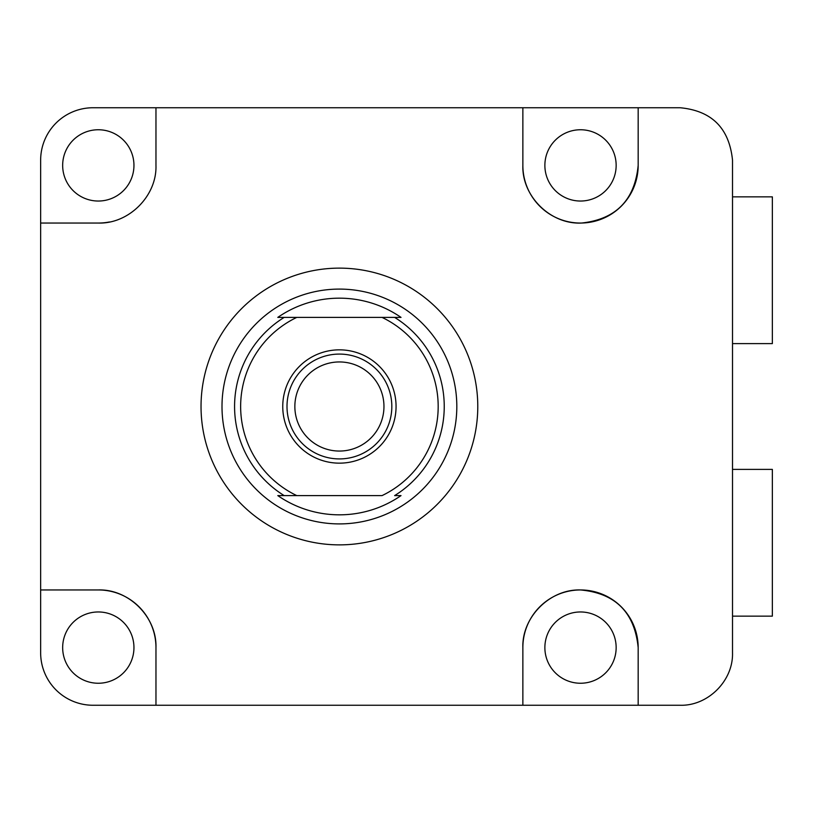 <?xml version="1.0" encoding="UTF-8"?>
<svg xmlns="http://www.w3.org/2000/svg" width="813" height="813" viewBox="0 0 813 813"><rect width="100%" height="100%" fill="white"/><g stroke="black" fill="none" stroke-linecap="round" stroke-linejoin="round"><path stroke-width="1.22" d="M580.512 201.035A35.64 35.64 0 0 1 544.873 165.395A35.64 35.64 0 0 1 580.512 129.755A35.64 35.64 0 0 1 616.152 165.395A35.64 35.64 0 0 1 580.512 201.035M98.302 201.035A35.64 35.64 0 0 1 62.662 165.395A35.64 35.64 0 0 1 98.302 129.755A35.64 35.64 0 0 1 133.952 165.395A35.64 35.64 0 0 1 98.302 201.035M98.302 683.245A35.64 35.64 0 0 1 62.662 647.605A35.64 35.64 0 0 1 98.302 611.965A35.64 35.64 0 0 1 133.952 647.605A35.64 35.64 0 0 1 98.302 683.245M580.512 683.245A35.64 35.64 0 0 1 544.873 647.605A35.64 35.64 0 0 1 580.512 611.965A35.64 35.64 0 0 1 616.152 647.605A35.64 35.64 0 0 1 580.512 683.245M339.407 268.127A138.373 138.373 0 0 1 477.78 406.5A138.373 138.373 0 0 1 339.407 544.873A138.373 138.373 0 0 1 201.035 406.5A138.373 138.373 0 0 1 339.407 268.127M339.407 705.257L522.861 705.257L522.861 647.605C521.814 617.169 549.944 588.917 580.512 589.953C615.411 593.185 634.628 612.402 638.175 647.605L638.175 705.257L680.105 705.257C707.818 706.131 733.336 680.827 732.513 652.849L732.513 160.151C729.251 128.19 711.782 110.72 680.105 107.743L638.175 107.743L638.175 165.395C634.78 200.14 615.868 219.358 581.447 223.047C550.736 224.622 521.794 196.34 522.861 165.395L522.861 107.743L93.068 107.743A52.418 52.418 0 0 0 40.65 160.151L40.65 652.849A52.418 52.418 0 0 0 93.068 705.257L339.407 705.257M638.175 705.257L522.861 705.257L522.861 647.605A57.652 57.652 0 0 1 580.512 589.953A57.652 57.652 0 0 1 638.175 647.605M638.175 107.743L522.861 107.743L522.861 165.395A57.652 57.652 0 0 0 580.512 223.047A57.652 57.652 0 0 0 638.175 165.395M155.964 165.395L155.964 107.743L155.964 165.395C157 195.831 128.871 224.083 98.302 223.047L40.65 223.047L98.302 223.047A57.652 57.652 0 0 0 109.47 221.959M40.65 589.953L98.302 589.953C128.739 588.907 156.99 617.037 155.964 647.605L155.964 705.257L155.964 647.605A57.652 57.652 0 0 0 98.302 589.953L40.65 589.953M401.022 317.395L394.63 317.395A104.826 104.826 0 0 1 394.63 495.605L401.022 495.605A108.332 108.332 0 0 1 277.802 495.605L284.184 495.605A104.826 104.826 0 0 1 284.184 317.395L401.022 317.395A108.332 108.332 0 0 0 277.802 317.395L284.184 317.395M339.407 289.093A117.407 117.407 0 0 1 456.815 406.5A117.407 117.407 0 0 1 339.407 523.907A117.407 117.407 0 0 1 222 406.5A117.407 117.407 0 0 1 339.407 289.093M339.407 354.082A52.418 52.418 0 0 0 286.999 406.5A52.418 52.418 0 0 0 339.407 458.918A52.418 52.418 0 0 0 391.825 406.5A52.418 52.418 0 0 0 339.407 354.082M282.751 406.5A56.656 56.656 0 0 1 339.407 349.844A56.656 56.656 0 0 1 396.063 406.5A56.656 56.656 0 0 1 339.407 463.156A56.656 56.656 0 0 1 282.751 406.5M339.407 361.948A44.552 44.552 0 0 0 294.855 406.5A44.552 44.552 0 0 0 339.407 451.052A44.552 44.552 0 0 0 383.96 406.5A44.552 44.552 0 0 0 339.407 361.948M277.802 317.395L296.786 317.395A98.78 98.78 0 0 0 296.786 495.605L277.802 495.605M401.022 495.605L394.63 495.605M394.63 317.395L382.039 317.395A98.78 98.78 0 0 1 382.039 495.605L284.184 495.605M732.513 469.396L772.35 469.396L772.35 616.152L732.513 616.152M732.513 196.848L772.35 196.848L772.35 343.604L732.513 343.604"/></g></svg>
